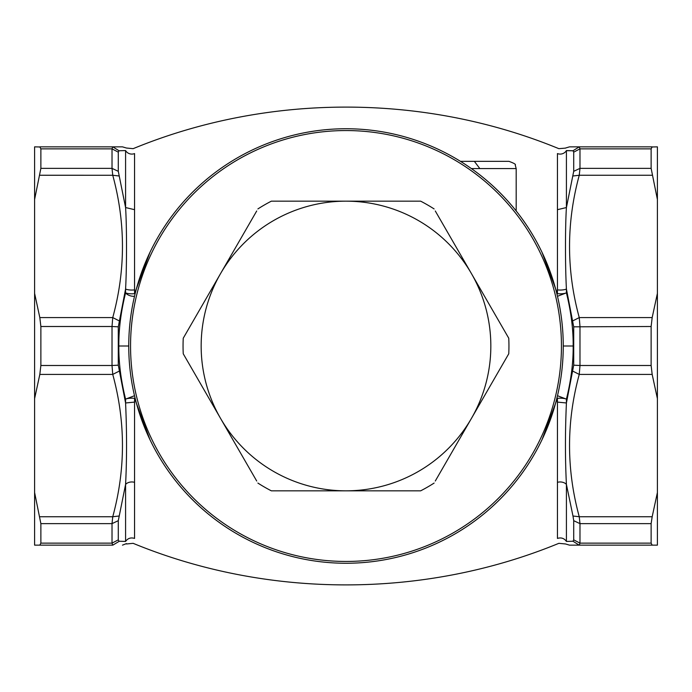 <?xml version="1.0" encoding="UTF-8"?>
<svg xmlns="http://www.w3.org/2000/svg" width="692" height="692" viewBox="0 0 692 692"><rect width="100%" height="100%" fill="white"/><g stroke="black" fill="none" stroke-linecap="round" stroke-linejoin="round"><path stroke-width="1.04" d="M566.359 150.674L572.985 150.761L573.711 152.145L573.711 171.322L579.982 168.364L579.256 175.258C566.307 222.763 566.307 270.2 579.256 317.585L652.175 317.585L657.4 293.356L657.4 398.644L652.175 374.415L651.129 365.497L579.982 365.497L579.256 374.415C566.307 421.8 566.307 469.237 579.256 516.742L652.175 516.742L651.129 523.636L651.129 543.142L652.175 545.149L579.265 545.149C566.783 545.149 566.783 545.149 579.256 545.149L569.525 545.149L565.572 543.973L558.885 543.332M557.441 482.324L557.441 402.104L566.419 402.978C565.122 431.869 565.122 459.03 566.419 484.452A7.24 4.991 0 0 0 557.441 482.324L557.441 538.419C558.972 544.881 558.972 544.881 557.441 538.419C561.195 537.269 564.188 538.272 566.419 541.429C565.174 544.777 565.174 544.777 566.419 541.429L566.419 484.452L572.985 516.016L579.256 516.734L579.982 523.636L651.129 523.636M572.985 516.016L573.711 520.678L579.982 523.636L579.982 543.142L579.265 545.149M119.301 541.248L112.822 545.149L39.825 545.149L40.871 543.142L40.871 523.636L34.6 492.505L34.6 398.644L39.825 374.415L40.871 365.497L40.871 326.503L39.825 317.585L34.6 293.356L34.6 199.495L40.871 168.364L40.871 148.858L39.825 146.851L112.735 146.851C125.217 146.851 125.217 146.851 112.744 146.851L122.475 146.851L126.428 148.027L133.115 148.668M118.289 326.823L125.581 289.022L125.581 292.854C120.892 311.919 118.652 329.626 118.851 346C118.652 362.392 120.892 380.107 125.581 399.146L125.581 402.978L118.289 365.177L118.289 326.823L112.017 326.503L112.744 317.585C125.693 270.2 125.693 222.763 112.744 175.258L112.017 168.364L40.871 168.364M134.559 209.676L134.559 153.581C133.028 147.119 133.028 147.119 134.559 153.581A7.24 7.041 -0 0 1 125.581 150.571L125.581 207.548L134.559 209.676L134.559 289.896A7.24 2.05 -0 0 1 125.581 289.022C126.826 266.766 126.826 226.457 125.581 207.548L118.289 171.322L112.017 168.364L112.017 148.858L112.735 146.851M118.289 171.322L118.289 152.145L119.015 150.761L112.822 146.851M125.174 541.421L125.581 541.429C126.826 544.777 126.826 544.777 125.581 541.429L119.015 541.239L118.289 539.855L118.289 520.678L112.017 523.636L112.744 516.742C125.693 469.237 125.693 421.8 112.744 374.415L112.017 365.497L118.289 365.177M112.744 545.149L112.017 543.142L118.289 539.855M126.402 543.609L122.475 545.149M34.6 492.505L34.6 545.149L39.825 545.149M34.6 199.495L34.6 146.851L40.283 146.981M40.871 148.858L112.017 148.858L118.289 152.145M119.015 150.761L125.581 150.571C126.878 147.102 126.878 147.102 125.581 150.571L125.641 150.666M118.289 520.678L125.581 484.452L125.581 541.429C127.812 538.272 130.805 537.269 134.559 538.419C133.028 544.881 133.028 544.881 134.559 538.419L134.559 482.324A7.24 4.991 -0 0 0 125.581 484.452C126.878 459.03 126.878 431.869 125.581 402.978L134.559 402.104L134.559 482.324M34.6 398.644L34.6 293.356M134.507 395.712L125.581 399.146A7.24 1.912 0 0 1 134.559 398.324A7.24 1.168 165.8 0 1 135.113 398.237M542.035 252.355L557.441 293.676A7.24 1.912 180 0 0 566.419 292.854L566.419 289.022A7.24 2.05 0 0 1 557.441 289.896L557.441 209.676L566.419 207.548C565.174 226.5 565.174 266.731 566.419 289.022L573.711 326.823L573.711 365.177L566.419 402.978L566.419 399.146A7.24 1.912 0 0 0 557.441 398.324L542.035 439.645M557.492 296.288L566.419 292.854C571.108 311.928 573.348 329.643 573.149 346C573.348 362.392 571.108 380.107 566.419 399.146L557.492 395.712M149.956 439.645L134.559 398.324L134.559 402.104M134.507 296.288A7.24 4.178 -165.8 0 1 125.581 292.854A7.24 1.912 180 0 0 134.559 293.676L149.956 252.355M135.113 293.763L134.559 293.676L134.559 289.896M128.747 346A217.253 217.253 0 0 1 346 128.747A217.253 217.253 0 0 1 563.253 346A217.253 217.253 0 0 1 346 563.253A217.253 217.253 0 0 1 128.747 346L118.851 346M573.711 171.322L566.419 207.548L566.419 150.571C565.122 147.102 565.122 147.102 566.419 150.571L572.985 150.761L579.265 146.851C566.783 146.851 566.783 146.851 579.256 146.851L652.175 146.851L651.129 148.858L651.129 168.364L579.982 168.364L579.982 148.858L573.711 152.145M579.256 146.851L579.982 148.858L651.129 148.858M651.717 146.981L657.4 146.851L657.4 199.495L651.129 168.364M558.885 148.668L565.563 148.105M566.419 150.571A7.24 7.041 0 0 1 557.441 153.581C558.972 147.119 558.972 147.119 557.441 153.581L557.441 209.676M657.4 293.356L657.4 199.495M657.4 398.644L657.4 545.149L652.175 545.149M573.711 520.678L573.711 539.855L572.985 541.239L570.571 541.308M566.419 541.429L572.985 541.239L579.178 545.149M652.175 516.742L657.4 492.505M572.985 320.777L579.256 317.585L579.982 326.503L579.982 365.497L573.711 365.177M652.175 317.585L651.129 326.503L651.129 365.497M130.554 346A215.446 215.446 0 0 0 346 561.446A215.446 215.446 0 0 0 561.446 346A215.446 215.446 0 0 0 346 130.554A215.446 215.446 0 0 0 130.554 346M183.242 353.776L220.566 418.418L183.242 353.776A162.94 162.94 0 0 1 183.242 338.224L256.706 210.991M508.758 338.224L471.434 273.582L508.758 338.224A162.94 162.94 0 0 1 508.758 353.776L435.294 481.009M435.294 210.991L471.434 273.582A144.836 144.836 0 0 0 346 201.164L420.649 201.164A162.94 162.94 0 0 1 434.109 208.932M256.706 481.009L220.566 418.418A144.836 144.836 0 0 0 346 490.836L271.351 490.836A162.94 162.94 0 0 1 257.891 483.068M434.109 483.068A162.94 162.94 0 0 1 420.649 490.836L346 490.836A144.836 144.836 0 0 0 471.434 273.582M220.566 418.418A144.836 144.836 0 0 1 346 201.164L271.351 201.164A162.94 162.94 0 0 0 257.891 208.932M573.711 539.855L579.982 543.142L651.129 543.142M516.18 210.956L516.18 168.571L471.382 168.571M119.015 175.984L112.744 175.266L39.825 175.258M39.825 317.585L112.744 317.585L119.015 320.777M40.871 365.497L112.017 365.497L112.017 326.503L40.871 326.503M39.825 374.415L112.744 374.415L119.015 371.223M39.825 516.742L112.744 516.742L119.015 516.016M40.871 543.142L112.017 543.142L112.017 523.636L40.871 523.636M556.887 293.763A7.24 1.168 -14.2 0 0 557.441 293.676L557.441 289.896M557.441 402.104L557.441 398.324A7.24 1.168 14.2 0 0 556.887 398.237M573.149 346L563.253 346M652.175 175.258L579.256 175.258L572.985 175.984M572.985 371.223L579.256 374.415L652.175 374.415M651.129 326.503L573.711 326.823M479.833 168.571L474.349 161.331M460.448 161.331L508.94 161.331C514.044 163.217 516.146 164.436 515.229 164.99L516.18 168.571M133.115 543.332L126.428 543.973M565.572 148.027L569.525 146.851M558.876 148.676C424.127 93.247 267.873 93.247 133.124 148.676M558.876 543.324C424.127 598.753 267.873 598.753 133.124 543.324"/></g></svg>
